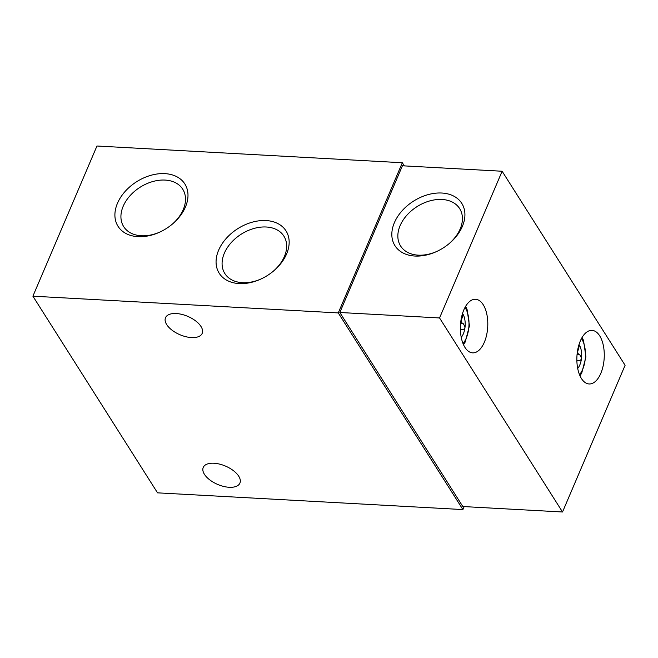 <?xml version="1.0" encoding="UTF-8"?>
<svg xmlns="http://www.w3.org/2000/svg" width="658" height="658" viewBox="0 0 658 658"><rect width="100%" height="100%" fill="white"/><g stroke="black" fill="none" stroke-linecap="round" stroke-linejoin="round"><path stroke-width="0.99" d="M462.944 329.428L460.386 329.239M462.747 329.403C463.972 329.436 464.745 328.622 465.058 326.952A14.32 7.287 -86.9 0 1 461.225 337.348M463.339 323.728L463.183 323.695C461.028 322.65 460.69 320.726 462.171 317.913L462.747 313.767A14.32 7.287 -86.9 0 1 465.058 326.952L463.339 323.728L460.575 323.571L463.183 323.695M579.418 360.526L576.86 360.337M579.221 360.502C580.455 360.535 581.22 359.72 581.532 358.051A14.32 7.287 -86.9 0 1 577.708 368.447M579.813 354.827L579.657 354.794C577.502 353.749 577.165 351.824 578.645 349.02L579.229 344.874A14.32 7.287 -86.9 0 1 581.532 358.051L579.813 354.827L577.05 354.67L579.657 354.794M462.903 509.572L157.533 492.842L32.9 296.19L96.956 146.01L402.326 162.74L338.27 312.92L462.903 509.572L464.17 506.602M239.175 283.573A39.554 27.71 -32.4 0 0 260.856 279.058A39.554 27.71 -32.4 0 0 273.506 271.047A39.554 27.71 -32.4 0 0 277.989 223.646A39.554 27.71 -32.4 0 0 221.878 244.126A39.554 27.71 -32.4 0 0 239.175 283.573M138.016 236.658A39.554 27.71 -32.4 0 0 159.697 232.142A39.554 27.71 -32.4 0 0 172.338 224.123A39.554 27.71 -32.4 0 0 176.821 176.722A39.554 27.71 -32.4 0 0 120.71 197.211A39.554 27.71 -32.4 0 0 138.016 236.658M32.9 296.19L338.27 312.92M402.326 162.74L404.325 165.882M176.237 313.529A19.937 9.969 23.1 0 1 195.665 320.931A19.937 9.969 23.1 0 1 202.195 333.376A19.937 9.969 23.1 0 1 179.938 334.725A19.937 9.969 23.1 0 1 165.512 317.724A19.937 9.969 23.1 0 1 176.237 313.529M213.965 463.24A19.937 9.969 23.1 0 1 233.393 470.643A19.937 9.969 23.1 0 1 239.923 483.087A19.937 9.969 23.1 0 1 217.675 484.436A19.937 9.969 23.1 0 1 203.24 467.435A19.937 9.969 23.1 0 1 213.965 463.24M562.524 511.99L625.1 365.28L502.128 171.244L439.552 317.954L562.524 511.99L462.813 506.528L339.841 312.492L439.552 317.954M414.935 256.044A39.554 27.71 -32.4 0 0 436.616 251.529A39.554 27.71 -32.4 0 0 449.266 243.518A39.554 27.71 -32.4 0 0 453.749 196.117A39.554 27.71 -32.4 0 0 397.638 216.597A39.554 27.71 -32.4 0 0 414.935 256.044M502.128 171.244L402.416 165.783L339.841 312.492M464.976 347.44A26.83 13.654 -86.9 0 1 461.546 317.189A26.83 13.654 -86.9 0 1 475.553 299.275A26.83 13.654 -86.9 0 1 487.726 326.812A26.83 13.654 -86.9 0 1 472.617 352.853A26.83 13.654 -86.9 0 1 464.976 347.44M581.45 378.539A26.83 13.654 -86.9 0 1 578.02 348.288A26.83 13.654 -86.9 0 1 592.027 330.382A26.83 13.654 -86.9 0 1 604.2 357.911A26.83 13.654 -86.9 0 1 589.099 383.959A26.83 13.654 -86.9 0 1 581.45 378.539M448.92 243.805A34.948 24.486 -32.4 0 0 460.041 209.252A34.948 24.486 -32.4 0 0 417.024 206.637A34.948 24.486 -32.4 0 0 401.035 246.651A34.948 24.486 -32.4 0 0 418.258 255.156A34.948 24.486 -32.4 0 0 437.027 251.34M171.993 224.419A34.948 24.486 -32.4 0 0 183.121 189.858A34.948 24.486 -32.4 0 0 140.105 187.242A34.948 24.486 -32.4 0 0 124.107 227.257A34.948 24.486 -32.4 0 0 141.338 235.761A34.948 24.486 -32.4 0 0 160.108 231.953M273.152 271.335A34.948 24.486 -32.4 0 0 284.281 236.781A34.948 24.486 -32.4 0 0 241.264 234.166A34.948 24.486 -32.4 0 0 225.266 274.18A34.948 24.486 -32.4 0 0 242.498 282.685A34.948 24.486 -32.4 0 0 261.267 278.869M581.483 338.549A21.755 11.071 -86.9 0 1 579.509 374.682M465.009 307.442A21.755 11.071 -86.9 0 1 463.026 343.583M577.88 348.979L578.645 349.02M577.913 348.798L578.769 348.847M461.406 317.872L462.171 317.913M461.439 317.699L462.294 317.748M582.083 337.48L583.523 340.433L585.924 356.883L581.738 373.028L579.986 375.808M465.609 306.381L467.048 309.334L469.45 325.784L465.264 341.93L463.512 344.71"/></g></svg>
